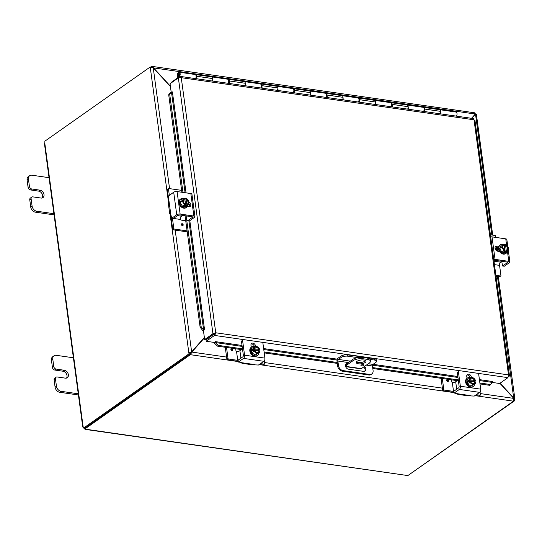 <?xml version="1.0" encoding="UTF-8"?>
<svg xmlns="http://www.w3.org/2000/svg" width="542" height="542" viewBox="0 0 542 542"><rect width="100%" height="100%" fill="white"/><g stroke="black" fill="none" stroke-linecap="round" stroke-linejoin="round"><path stroke-width="0.81" d="M54.037 355.789L52.689 356.744A4.919 3.652 54.8 0 0 52.215 357.171A4.919 3.652 54.8 0 0 51.449 360.179L52.439 367.49A2.459 1.829 54.8 0 0 53.251 369.17A2.459 1.829 54.8 0 0 54.783 370.037L56.131 369.088A2.459 1.829 -125.2 0 1 54.6 368.221A2.459 1.829 -125.2 0 1 53.787 366.541L52.798 359.231A4.919 3.652 -125.2 0 1 53.563 356.216A4.919 3.652 -125.2 0 1 54.037 355.789A4.919 3.652 -125.2 0 1 56.26 355.315L73.814 357.842M78.685 393.858L61.131 391.331A4.919 3.652 -125.2 0 1 58.075 389.603A4.919 3.652 -125.2 0 1 56.449 386.243L55.467 378.933A2.459 1.829 -125.2 0 1 55.846 377.428A2.459 1.829 -125.2 0 1 56.083 377.212L54.735 378.167A2.459 1.829 54.8 0 0 54.498 378.377A2.459 1.829 54.8 0 0 54.112 379.881L55.101 387.198A4.919 3.652 54.8 0 0 56.727 390.552A4.919 3.652 54.8 0 0 59.783 392.286L78.427 394.969M56.083 377.212A2.459 1.829 -125.2 0 1 57.195 376.975L65.338 378.147A4.309 3.198 -125.2 0 0 67.289 377.727A4.309 3.198 -125.2 0 0 68.048 373.506A4.309 3.198 -125.2 0 0 64.274 370.261L62.919 371.209L54.783 370.037M56.131 369.088L64.274 370.261M66.531 378.086A4.309 3.198 54.8 0 0 66.463 373.953A4.309 3.198 54.8 0 0 62.919 371.209M29.688 175.689L28.34 176.638A4.919 3.652 54.8 0 0 27.859 177.065A4.919 3.652 54.8 0 0 27.1 180.079L28.089 187.39A2.459 1.829 54.8 0 0 28.902 189.07A2.459 1.829 54.8 0 0 30.427 189.937L31.775 188.982A2.459 1.829 -125.2 0 1 30.25 188.115A2.459 1.829 -125.2 0 1 29.437 186.441L28.448 179.131A4.919 3.652 -125.2 0 1 29.214 176.116A4.919 3.652 -125.2 0 1 29.688 175.689A4.919 3.652 -125.2 0 1 31.91 175.208L49.464 177.735M54.336 213.758L36.781 211.231A4.919 3.652 -125.2 0 1 33.726 209.497A4.919 3.652 -125.2 0 1 32.1 206.143L31.111 198.833A2.459 1.829 -125.2 0 1 31.497 197.322A2.459 1.829 -125.2 0 1 31.734 197.112L30.386 198.06A2.459 1.829 54.8 0 0 30.142 198.277A2.459 1.829 54.8 0 0 29.763 199.781L30.752 207.091A4.919 3.652 54.8 0 0 32.378 210.452A4.919 3.652 54.8 0 0 35.433 212.179L54.078 214.862M31.734 197.112A2.459 1.829 -125.2 0 1 32.845 196.875L40.989 198.047A4.309 3.198 -125.2 0 0 42.933 197.627A4.309 3.198 -125.2 0 0 43.692 193.406A4.309 3.198 -125.2 0 0 39.918 190.154L38.57 191.109L30.427 189.937M31.775 188.982L39.918 190.154M42.181 197.979A4.309 3.198 54.8 0 0 42.113 193.853A4.309 3.198 54.8 0 0 38.57 191.109M356.467 361.853A4.919 1.89 172.3 0 0 360.518 362.523A4.919 1.89 172.3 0 0 365.003 361.162A4.919 1.89 172.3 0 0 365.586 360.62M365.186 362.49A4.919 1.89 -7.7 0 1 359.827 363.892A4.919 1.89 -7.7 0 1 356.236 362.564A4.919 1.89 -7.7 0 1 357.043 361.318A4.919 1.89 -7.7 0 1 362.402 359.915A4.919 1.89 -7.7 0 1 365.992 361.243A4.919 1.89 -7.7 0 1 365.186 362.49M363.757 365.43A1.538 0.589 -7.7 0 1 362.083 365.87A1.538 0.589 -7.7 0 1 360.958 365.457A1.538 0.589 -7.7 0 1 361.209 365.064A1.538 0.589 -7.7 0 1 362.889 364.631A1.538 0.589 -7.7 0 1 364.007 365.044A1.538 0.589 -7.7 0 1 363.757 365.43M370.464 361.209L370.288 359.874A7.385 2.839 172.3 0 0 370.152 359.475A7.385 2.839 172.3 0 0 367.015 358.018L367.198 359.346A7.385 2.839 -7.7 0 1 370.328 360.803A7.385 2.839 -7.7 0 1 370.464 361.209A7.385 2.839 -7.7 0 1 369.258 363.079L361.372 368.628L345.593 366.358M367.015 358.018L362.944 357.429A7.385 2.839 172.3 0 0 357.442 357.645A7.385 2.839 172.3 0 0 352.788 359.4L352.971 360.735L345.518 365.979A3.076 2.283 -125.2 0 1 346.297 363.851A3.076 2.283 -125.2 0 1 347.686 363.553M352.971 360.735A7.385 2.839 -7.7 0 1 357.618 358.973A7.385 2.839 -7.7 0 1 363.126 358.763L362.944 357.429M345.674 366.649L360.721 368.811A2.459 1.348 -81.8 0 0 361.372 368.628M346.833 363.594L352.788 359.4M367.198 359.346L363.126 358.763M170.384 86.171L153.4 67.703L151.496 66.537L152.106 66.388L474.928 112.838M153.19 67.852L475.32 114.023L471.526 118.312M474.839 114.68L471.621 118.325M471.892 118.359L475.524 114.247L476.032 114.735M474.731 114.809L475.524 114.247L491.851 235.004M204.375 337.564L190.276 353.364L190.459 354.698L191.848 352.076L204.415 337.862M499.907 383.323L513.769 398.397L513.396 401.161L475.016 395.64M204.361 337.463L191.638 351.853L188.867 352.971L170.1 214.205M190.073 353.14L190.188 354.007L188.982 353.831L188.867 352.971L190.073 353.14L191.638 351.853L175.181 230.126M151.631 67.54L151.496 66.537L150.629 67.066M474.44 113L475.32 114.023M191.048 352.639L191.848 352.076L226.597 357.076M168.542 202.661L150.317 67.865L153.244 67.879L170.439 86.571M513.999 399.745L514.575 399.833L514.9 399.197L500.097 383.187M513.735 398.356L497.461 276.495M238.284 361.582L190.357 354.685L190.276 353.364M150.317 67.865L150.202 67.005L151.455 67.547M514.575 399.833L514.69 400.694L513.836 400.572M475.341 113.786L475.957 114.193M151.536 67.54L151.394 66.524M188.982 353.831L83.576 428.065L84.776 428.234L190.188 354.007M513.498 401.175L408.119 475.388A1.375 0.528 -7.7 0 0 407.225 475.483L84.992 429.359L85.331 429.169L83.942 428.078M84.877 428.166L84.979 428.891A1.375 0.528 -7.7 0 1 85.331 429.169L407.225 475.483M84.979 428.891L190.357 354.685M150.202 67.005L44.79 141.232A1.375 0.759 98.2 0 1 44.749 142.844L44.444 143.63L82.763 427.049L83.136 426.784A1.375 0.759 98.2 0 1 83.576 428.065M83.719 427.834L83.136 426.784L44.749 142.844M408.858 474.867L514.69 400.694M346.887 364.116A3.076 2.283 54.8 0 0 345.938 364.19M341.087 357.524L338.384 359.427A1.233 0.677 -81.8 0 0 337.951 360.091A1.233 0.677 -81.8 0 0 337.862 361.026L338.465 365.532L337.673 366.094L337.036 361.385A2.459 1.348 98.2 0 1 337.212 359.515A2.459 1.348 98.2 0 1 338.079 358.181L340.911 356.189L341.087 357.524A4.919 1.89 -7.7 0 1 344.19 356.351A4.919 1.89 -7.7 0 1 347.862 356.209L347.679 354.874A4.919 1.89 172.3 0 0 344.007 355.017A4.919 1.89 172.3 0 0 340.911 356.189M371.839 373.946A4.919 3.652 -125.2 0 1 369.61 374.427L368.811 374.989A4.919 3.652 54.8 0 0 371.04 374.508L371.839 373.946A4.919 3.652 -125.2 0 0 372.313 373.519A4.919 3.652 -125.2 0 0 373.072 370.511L372.469 366.006A1.233 0.677 98.2 0 1 372.557 365.071A1.233 0.677 98.2 0 1 372.991 364.407L375.694 362.496A4.919 1.89 -7.7 0 0 376.5 361.257L376.324 359.922A4.919 1.89 172.3 0 0 376.229 359.651A4.919 1.89 172.3 0 0 374.143 358.682L347.679 354.874M369.61 374.427L343.147 370.62A4.919 3.652 -125.2 0 1 340.091 368.885A4.919 3.652 -125.2 0 1 338.465 365.532M337.673 366.094A4.919 3.652 54.8 0 0 339.292 369.448A4.919 3.652 54.8 0 0 342.348 371.182L343.147 370.62M374.143 358.682L374.326 360.017A4.919 1.89 -7.7 0 1 376.412 360.986A4.919 1.89 -7.7 0 1 376.5 361.257M368.811 374.989L342.348 371.182M364.461 366.453A3.076 2.283 -125.2 0 1 365.098 371.074A3.076 2.283 -125.2 0 1 363.709 371.372L348.445 369.177A3.076 2.283 -125.2 0 1 345.525 365.999M374.326 360.017L370.111 359.407M357.618 357.612L347.862 356.209M364.658 371.297A3.076 2.283 54.8 0 0 363.662 367.015M170.459 92.587L168.697 94.742L169.693 94.22L171.455 92.065L170.459 92.587M171.455 92.065L172.403 91.923L186.048 192.85M169.693 94.22L182.966 192.41M186.143 215.892L201.116 326.643L200.12 327.165L202.613 330.41L203.609 329.888L201.116 326.643M188.887 220.845L203.629 329.888L204.558 329.739L203.426 330.545L204.639 339.549L212.945 333.696L178.359 77.865L181.258 77.675L215.75 332.781L212.945 333.696L214.151 333.872L205.845 339.719L204.639 339.549M202.613 330.41L202.633 330.417A2.073 0.799 172.3 0 0 203.48 330.505M214.517 343.357L217.606 346.169L218.358 345.383L215.276 342.571L214.51 343.33A2.073 1.138 -81.8 0 1 214.429 342.409M215.276 342.571L215.513 341.65L242.023 345.464M218.358 345.383L242.484 348.858M264.096 351.968L337.178 362.483M372.679 367.591L458.268 379.901L455.693 381.737A2.459 0.948 -7.7 0 1 454.142 382.32A2.459 0.948 -7.7 0 1 452.306 382.395L453.525 391.399A2.459 0.948 172.3 0 0 453.905 391.432M479.88 383.011L490.612 384.556L489.853 385.342L480.002 383.926M508.45 376.805L509.46 375.64L508.511 374.901L507.962 377.645L499.656 383.499L492.407 382.456L490.612 384.556M492.414 382.449L492.617 381.548M217.606 346.169L241.454 349.604M264.218 352.876L337.307 363.391M345.688 364.597L347.178 364.813M363.465 367.158L363.885 367.219M372.801 368.499L457.238 380.647M168.697 94.742L181.882 192.247M185.052 215.736L200.12 327.165M492.651 381.527L479.419 379.624M214.869 335.18L214.95 333.344L206.055 339.949L206.231 341.277L214.869 335.18L215.75 332.781L508.511 374.901L474.02 119.796L181.258 77.675L180.188 76.388M206.231 341.277L214.375 342.449L215.513 341.65M204.558 329.739L189.808 220.641M171.197 92.194L170.053 83.712L178.359 77.865M474.548 120.48L473.2 118.603M215.75 332.781L214.151 333.872M171.292 82.845L171.231 82.384L179.537 76.53L179.876 76.402L180.147 77.54M179.673 77.553L179.537 76.53M508.572 376.236L509.141 376.317M214.361 334.096L214.537 335.43L507.962 377.645M178.081 77.553L178.101 74.843A1.233 0.677 98.2 0 1 178.968 73.421A1.233 0.677 98.2 0 1 179.47 74.166A1.233 0.677 98.2 0 1 178.616 75.86A1.233 0.677 98.2 0 1 178.264 75.575L178.25 77.025A2.459 1.348 98.2 0 0 178.447 77.079A2.459 1.348 98.2 0 0 178.819 77.039M195.581 78.604A2.459 1.348 -81.8 0 0 195.459 74.647A2.459 1.348 -81.8 0 0 195.106 74.498L179.145 72.208A2.459 1.348 98.2 0 1 179.497 72.35A2.459 1.348 98.2 0 1 180.174 74.342A2.459 1.348 98.2 0 1 179.368 76.652M440.937 113.908L440.734 111.381A2.459 1.348 -81.8 0 0 439.711 109.694L455.998 112.038A2.459 1.348 98.2 0 1 456.357 112.187A2.459 1.348 98.2 0 1 456.479 116.144M423.417 107.424A2.459 1.348 98.2 0 1 423.756 107.397L439.711 109.694A2.459 1.348 98.2 0 1 440.07 109.843A2.459 1.348 98.2 0 1 440.192 113.8M423.58 111.408A2.459 1.348 -81.8 0 0 423.458 107.451A2.459 1.348 -81.8 0 0 423.106 107.302L407.144 105.013A2.459 1.348 98.2 0 1 407.496 105.155A2.459 1.348 98.2 0 1 407.618 109.111M391.006 106.727A2.459 1.348 -81.8 0 0 390.884 102.77A2.459 1.348 -81.8 0 0 390.531 102.621L374.569 100.324A2.459 1.348 98.2 0 1 374.928 100.473A2.459 1.348 98.2 0 1 375.05 104.43M358.438 102.038A2.459 1.348 -81.8 0 0 358.316 98.082A2.459 1.348 -81.8 0 0 357.957 97.933L342.002 95.636A2.459 1.348 98.2 0 1 342.354 95.785A2.459 1.348 98.2 0 1 342.476 99.742M325.864 97.35A2.459 1.348 -81.8 0 0 325.742 93.393A2.459 1.348 -81.8 0 0 325.39 93.244L309.428 90.948A2.459 1.348 98.2 0 1 309.787 91.097A2.459 1.348 98.2 0 1 309.909 95.053M293.297 92.668A2.459 1.348 -81.8 0 0 293.175 88.705A2.459 1.348 -81.8 0 0 292.815 88.563L276.86 86.266A2.459 1.348 98.2 0 1 277.213 86.408A2.459 1.348 98.2 0 1 277.335 90.372M260.722 87.98A2.459 1.348 -81.8 0 0 260.6 84.024A2.459 1.348 -81.8 0 0 260.248 83.874L244.286 81.578A2.459 1.348 98.2 0 1 244.645 81.727A2.459 1.348 98.2 0 1 244.76 85.683M228.155 83.292A2.459 1.348 -81.8 0 0 228.033 79.335A2.459 1.348 -81.8 0 0 227.674 79.186L211.719 76.889A2.459 1.348 98.2 0 1 212.071 77.039A2.459 1.348 98.2 0 1 212.193 80.995M177.39 78.041L177.41 75.04A2.459 1.348 98.2 0 1 179.145 72.208M179.043 75.69L178.264 75.575M408.363 109.22L408.16 106.693A2.459 1.348 -81.8 0 0 407.144 105.013L391.182 102.716A2.459 1.348 98.2 0 1 392.205 104.396L392.401 106.923M423.756 107.397A2.459 1.348 98.2 0 1 424.772 109.084L424.975 111.611M424.02 110.317L424.108 111.489M424.278 111.51L424.278 111.428A2.459 1.348 98.2 0 1 424.264 111.449L424.115 109.741M375.796 104.538L375.592 102.011A2.459 1.348 -81.8 0 0 374.569 100.324L358.614 98.027A2.459 1.348 98.2 0 1 359.631 99.714L359.834 102.242M390.843 102.736A2.459 1.348 98.2 0 1 391.182 102.716M391.446 105.629L391.541 106.801M391.71 106.828L391.703 106.747A2.459 1.348 98.2 0 1 391.697 106.76L391.541 105.053M343.221 99.85L343.018 97.323A2.459 1.348 -81.8 0 0 342.002 95.636L326.04 93.339A2.459 1.348 98.2 0 1 327.063 95.026L327.26 97.553M358.276 98.055A2.459 1.348 98.2 0 1 358.614 98.027M358.872 100.948L358.967 102.113M359.136 102.14L359.129 102.059A2.459 1.348 98.2 0 1 359.122 102.072L358.973 100.365M310.647 95.162L310.451 92.635A2.459 1.348 -81.8 0 0 309.428 90.948L293.466 88.651A2.459 1.348 98.2 0 1 294.489 90.338L294.692 92.865M325.701 93.366A2.459 1.348 98.2 0 1 326.04 93.339M326.304 96.259L326.399 97.431M326.569 97.452L326.562 97.37A2.459 1.348 98.2 0 1 326.555 97.384L326.399 95.677M278.08 90.473L277.877 87.946A2.459 1.348 -81.8 0 0 276.86 86.266L260.898 83.969A2.459 1.348 98.2 0 1 261.915 85.656L262.118 88.183M293.73 91.571L293.825 92.743M293.994 92.763L293.988 92.689A2.459 1.348 98.2 0 1 293.981 92.702L293.832 90.995M245.506 85.792L245.309 83.265A2.459 1.348 -81.8 0 0 244.286 81.578L228.324 79.281A2.459 1.348 98.2 0 1 229.347 80.968L229.551 83.495M260.56 83.996A2.459 1.348 98.2 0 1 260.898 83.969M261.163 86.883L261.258 88.055M261.427 88.082L261.42 88A2.459 1.348 98.2 0 1 261.413 88.014L261.258 86.307M212.938 81.104L212.735 78.576A2.459 1.348 -81.8 0 0 211.719 76.889L195.757 74.593A2.459 1.348 98.2 0 1 196.773 76.28L196.976 78.807M228.588 82.201L228.683 83.366M228.853 83.393L228.846 83.312A2.459 1.348 98.2 0 1 228.839 83.326L228.683 81.618M195.418 74.62A2.459 1.348 98.2 0 1 195.757 74.593M196.021 77.513L196.116 78.685M196.285 78.705L196.279 78.624A2.459 1.348 98.2 0 1 196.265 78.644L196.116 76.937M173.115 218.548L171.672 218.304L176.739 214.727A2.459 0.948 -7.7 0 1 178.291 214.144A2.459 0.948 -7.7 0 1 180.127 214.07L193.873 216.048A2.459 0.948 -7.7 0 1 194.917 216.536A2.459 0.948 -7.7 0 1 194.964 216.671A2.459 0.948 -7.7 0 1 194.558 217.295L189.49 220.865L187.546 220.628M191.909 194.3A2.459 0.948 172.3 0 0 191.915 194.158A2.459 0.948 172.3 0 0 191.875 194.022A2.459 0.948 172.3 0 0 190.831 193.535L177.085 191.563A2.459 0.948 172.3 0 0 175.249 191.631A2.459 0.948 172.3 0 0 173.697 192.22L168.42 196.109L168.894 200.405L168.399 203.013A4.919 1.89 172.3 0 0 168.332 203.446L169.707 213.589A4.919 1.89 -7.7 0 1 169.768 213.155L170.296 213.094L170.757 214.144L168.894 200.405M170.811 214.578A4.919 1.89 -7.7 0 1 169.795 213.86A4.919 1.89 -7.7 0 1 169.707 213.589M192.342 216.807L192.417 217.362A1.233 0.474 172.3 0 0 192.62 217.051A1.233 0.474 172.3 0 0 192.593 216.983A1.233 0.474 172.3 0 0 192.071 216.746L179.68 214.957A1.233 0.474 172.3 0 0 178.765 214.998A1.233 0.474 172.3 0 0 177.986 215.289L173.365 218.548M171.672 218.304L170.757 214.144M192.417 217.362L187.796 220.621M189.47 206.773A2.764 2.053 54.8 0 0 188.765 203.46M170.425 213.243L169.768 213.155L170.296 213.094M188.955 201.956A2.764 2.053 -125.2 0 1 190.75 204.219A2.764 2.053 -125.2 0 1 190.127 206.509A2.764 2.053 -125.2 0 1 188.873 206.773L187.397 206.563M187.959 205.12A5.122 3.801 -125.2 0 1 186.685 207.281A5.122 3.801 -125.2 0 1 182.342 206.969A5.122 3.801 -125.2 0 1 179.504 202.491A5.122 3.801 -125.2 0 1 180.791 198.914A5.122 3.801 -125.2 0 1 183.027 198.406M186.685 207.281L186.143 207.661A5.122 3.801 -125.2 0 1 181.807 207.349A5.122 3.801 -125.2 0 1 178.962 202.871A5.122 3.801 -125.2 0 1 180.249 199.293L180.791 198.914M185.913 198.386A6.348 3.489 98.2 0 1 185.953 198.433L186.848 205.052A6.348 3.489 98.2 0 1 186.827 205.14L185.764 205.885L184.849 199.131L185.913 198.386A5.224 2.005 -7.7 0 1 186.848 198.704A5.224 3.489 61.6 0 1 188.203 200.344A3.692 2.737 54.8 0 0 185.953 198.433M184.727 198.257A6.348 3.489 -81.8 0 0 184.693 198.209A5.224 2.005 -7.7 0 0 183.318 198.196A5.224 1.477 -54.2 0 1 182.918 199.585A3.692 2.737 54.8 0 0 183.372 202.959A3.692 2.737 54.8 0 0 185.621 204.876L185.533 204.178A2.954 2.188 -125.2 0 1 183.447 201.787A2.954 2.188 -125.2 0 1 184.09 199.239A2.954 2.188 -125.2 0 1 184.822 198.948L184.727 198.257A3.692 2.737 54.8 0 0 182.918 199.585A5.224 1.477 -54.2 0 1 182.01 201.319A5.224 3.489 -118.4 0 1 183.372 202.959A5.224 3.489 -118.4 0 1 184.233 204.951A5.224 2.005 172.3 0 1 185.608 204.964A6.348 3.489 -81.8 0 0 185.621 204.876M185.289 204.07L184.822 198.948M185.764 205.885L184.544 205.709L185.608 204.964M183.989 199.314A2.954 2.188 54.8 0 1 184.619 199.097L184.849 199.131M186.848 205.052A3.692 2.737 54.8 0 0 188.663 203.724A5.224 1.477 125.8 0 1 187.756 205.459A5.224 2.005 172.3 0 0 186.827 205.14M187.756 205.459L185.96 206.726L182.43 206.217L184.233 204.951M187.383 204.138A2.954 2.188 54.8 0 0 187.898 201.583A2.954 2.188 54.8 0 0 185.838 199.273M186.048 199.124A2.954 2.188 -125.2 0 1 188.128 201.516A2.954 2.188 -125.2 0 1 187.491 204.07A2.954 2.188 -125.2 0 1 186.753 204.354M188.663 203.724A3.692 2.737 54.8 0 0 188.203 200.344A5.224 3.489 61.6 0 1 189.063 202.335A5.224 1.477 125.8 0 1 188.663 203.724M182.43 206.217L180.208 202.593L182.01 201.319M180.208 202.593L181.516 199.47L183.318 198.196M173.501 218.453L180.581 219.469A2.459 1.348 98.2 0 1 180.764 217.599A2.459 1.348 98.2 0 1 181.624 216.272L182.837 215.418M168.908 200.499A4.919 2.703 98.2 0 1 168.65 199.388L167.356 189.795L168.481 189.002A0.589 0.44 -125.2 0 1 168.894 188.535L181.624 190.364M172.688 229.239A0.589 0.44 54.8 0 0 173.25 229.849L174.375 229.056A0.589 0.44 -125.2 0 1 173.813 228.446L172.688 229.239L171.394 219.645A4.919 2.703 98.2 0 1 171.333 218.196M167.573 189.348A0.589 0.44 54.8 0 0 167.356 189.795M180.581 219.476A0.589 0.44 54.8 0 0 181.143 220.093L185.737 220.75M182.424 225.668A1.084 0.806 -125.2 0 1 182.159 223.69A1.084 0.806 -125.2 0 1 182.424 225.668M168.481 189.002L169.328 195.296M173.25 229.849L187.234 231.861M174.375 229.056L187.105 230.892M172.464 218.48L173.813 228.446M506.831 239.611A2.459 0.948 172.3 0 0 506.838 239.469A2.459 0.948 172.3 0 0 506.797 239.334A2.459 0.948 172.3 0 0 505.754 238.846L492.007 236.874A2.459 0.948 172.3 0 0 490.7 236.861M493.742 259.374A2.459 0.948 -7.7 0 1 495.049 259.381L508.796 261.359A2.459 0.948 -7.7 0 1 509.839 261.847A2.459 0.948 -7.7 0 1 509.887 261.982A2.459 0.948 -7.7 0 1 509.48 262.606L504.406 266.176L502.556 265.98L501.797 261.772A1.972 1.084 -81.8 0 0 501.716 261.38M507.265 262.118L507.339 262.674A1.233 0.474 172.3 0 0 507.542 262.362A1.233 0.474 172.3 0 0 507.515 262.294A1.233 0.474 172.3 0 0 506.994 262.057L494.602 260.268A1.233 0.474 172.3 0 0 493.864 260.275M498.477 247.308L495.883 246.935A2.764 2.053 54.8 0 0 495.286 246.942M499.46 251.461L497.692 251.21A2.764 2.053 -125.2 0 1 495.266 249.124A2.764 2.053 -125.2 0 1 495.754 246.414A2.764 2.053 -125.2 0 1 497.007 246.149L498.776 246.4M507.339 262.674L502.712 265.932M507.441 251.082A5.122 3.801 -125.2 0 1 506.167 253.25A5.122 3.801 -125.2 0 1 501.824 252.938A5.122 3.801 -125.2 0 1 498.986 248.453A5.122 3.801 -125.2 0 1 500.273 244.882A5.122 3.801 -125.2 0 1 502.509 244.374M506.167 253.25L505.625 253.629A5.122 3.801 -125.2 0 1 501.289 253.317A5.122 3.801 -125.2 0 1 498.444 248.832A5.122 3.801 -125.2 0 1 499.731 245.262L500.273 244.882M505.246 251.854L504.331 245.099L505.395 244.354A6.348 3.489 98.2 0 1 505.435 244.401L506.33 251.014A6.348 3.489 98.2 0 1 506.309 251.109L505.246 251.854L504.026 251.678L505.09 250.932A6.348 3.489 -81.8 0 0 505.103 250.844L505.015 250.147A2.954 2.188 -125.2 0 1 502.929 247.755A2.954 2.188 -125.2 0 1 503.572 245.208A2.954 2.188 -125.2 0 1 504.304 244.916L504.209 244.225A6.348 3.489 -81.8 0 0 504.175 244.178A5.224 2.005 -7.7 0 0 502.8 244.164A5.224 1.477 -54.2 0 1 502.4 245.553A3.692 2.737 54.8 0 0 502.854 248.927A3.692 2.737 54.8 0 0 505.103 250.844M504.771 250.038L504.304 244.916M503.471 245.282A2.954 2.188 54.8 0 1 504.101 245.059L504.331 245.099M505.09 250.932A5.224 2.005 172.3 0 0 503.714 250.919A5.224 3.489 -118.4 0 0 502.854 248.927A5.224 3.489 -118.4 0 0 501.492 247.287A5.224 1.477 -54.2 0 0 502.4 245.553A3.692 2.737 54.8 0 1 504.209 244.225M505.395 244.354A5.224 2.005 -7.7 0 1 506.33 244.672A5.224 3.489 61.6 0 1 507.685 246.312A3.692 2.737 54.8 0 0 505.435 244.401M506.33 251.014A3.692 2.737 54.8 0 0 508.145 249.693A5.224 1.477 125.8 0 1 507.237 251.427L505.442 252.694L501.912 252.186L499.697 248.554L500.998 245.431L502.8 244.164M506.865 250.106A2.954 2.188 54.8 0 0 507.38 247.552A2.954 2.188 54.8 0 0 505.32 245.235M508.145 249.693A3.692 2.737 54.8 0 0 507.685 246.312A5.224 3.489 61.6 0 1 508.545 248.304A5.224 1.477 125.8 0 1 508.145 249.693M505.53 245.092A2.954 2.188 -125.2 0 1 507.61 247.484A2.954 2.188 -125.2 0 1 506.973 250.038A2.954 2.188 -125.2 0 1 506.235 250.323M507.237 251.427A5.224 2.005 172.3 0 0 506.309 251.109M501.912 252.186L503.714 250.919M499.697 248.554L501.492 247.287M497.847 247.22A4.919 3.652 54.8 0 0 497.488 249.652A4.919 3.652 54.8 0 0 497.949 251.244M497.61 247.213L497.664 247.193A4.919 3.652 54.8 0 0 497.163 249.876A4.919 3.652 54.8 0 0 497.502 251.17M500.781 275.925A0.589 0.44 -125.2 0 1 500.517 275.986L499.392 276.772A0.589 0.44 54.8 0 0 499.663 276.718L500.781 275.925A0.589 0.44 -125.2 0 0 500.93 275.512L499.561 265.363A2.459 1.348 98.2 0 1 499.738 263.493A2.459 1.348 98.2 0 1 500.605 262.165L501.817 261.312M490.415 234.794L495.036 235.458A0.589 0.44 -125.2 0 1 495.598 236.068L495.781 237.416M500.517 275.986L495.896 275.316M499.392 276.772L496.025 276.291M254.523 364.549L242.098 362.761L242.924 363.12L242.592 363.377A4.919 2.703 98.2 0 1 242.416 363.364L251.583 364.685A4.919 2.703 -81.8 0 0 251.766 364.698L258.439 365.03L263.879 361.318A2.459 1.348 -81.8 0 0 264.747 359.99A2.459 1.348 -81.8 0 0 264.93 358.12L262.87 342.917M242.518 339.99L244.571 355.186A2.459 1.348 98.2 0 1 244.388 357.056A2.459 1.348 98.2 0 1 243.527 358.391L238.453 361.961L238.114 360.267M242.416 363.364A4.919 2.703 98.2 0 1 241.637 363.018A4.919 2.703 98.2 0 1 241.265 362.639M238.202 360.091L242.823 356.832A1.233 0.677 -81.8 0 0 243.256 356.169A1.233 0.677 -81.8 0 0 243.344 355.234L241.495 341.528A1.233 0.677 -81.8 0 0 241.19 340.871M242.098 362.761L238.453 361.961M254.394 346.595A2.764 2.053 54.8 0 0 251.203 343.94M242.924 363.12L242.592 363.377L242.525 362.862M251.237 347.3L250.973 345.349A2.764 2.053 -125.2 0 1 251.671 343.411A2.764 2.053 -125.2 0 1 254.015 343.581A2.764 2.053 -125.2 0 1 255.553 346.006L255.573 346.169M258.866 352.917A5.122 3.801 -125.2 0 1 257.552 355.383A5.122 3.801 -125.2 0 1 255.235 355.877A5.122 3.801 -125.2 0 1 250.756 352.022A5.122 3.801 -125.2 0 1 251.657 347.009A5.122 3.801 -125.2 0 1 253.968 346.514A5.122 3.801 -125.2 0 1 254.632 346.663L255.553 346.006M257.552 355.383L257.01 355.762A5.122 3.801 -125.2 0 1 254.693 356.257A5.122 3.801 -125.2 0 1 250.214 352.402A5.122 3.801 -125.2 0 1 251.115 347.388L251.657 347.009M253.48 348.655A6.348 2.439 -7.7 0 1 253.568 348.642L259.55 349.509A6.348 2.439 -7.7 0 1 259.584 349.536L258.527 350.281L252.416 349.4L253.48 348.655A5.224 2.866 -81.8 0 0 253.087 347.537L254.733 346.609A3.692 2.737 54.8 0 0 253.568 348.642M259.72 352.314L255.126 355.091L259.72 352.314A5.224 2.866 98.2 0 0 259.767 350.884A6.348 2.439 172.3 0 0 259.733 350.857L259.11 350.769A2.954 2.188 -125.2 0 1 258.351 352.164A2.954 2.188 -125.2 0 1 254.381 350.085L253.751 349.997A6.348 2.439 172.3 0 0 253.663 350.01L252.599 350.755L252.416 349.4M259.11 350.769L254.449 350.267M258.527 350.281L258.602 350.87M259.55 349.509A3.692 2.737 54.8 0 0 257.782 347.043A5.224 3.171 22.7 0 1 259.191 348.418A5.224 2.866 98.2 0 1 259.584 349.536M253.751 349.997A3.692 2.737 54.8 0 0 255.519 352.456A3.692 2.737 54.8 0 0 258.575 352.896A3.692 2.737 54.8 0 0 259.733 350.857M258.249 352.232A2.954 2.188 54.8 0 0 258.907 350.911M258.724 349.563A2.954 2.188 54.8 0 0 254.855 347.415M254.198 348.736A2.954 2.188 -125.2 0 1 254.95 347.334A2.954 2.188 -125.2 0 1 258.927 349.414M257.782 347.043A3.692 2.737 54.8 0 0 254.733 346.609L255.878 346.026A5.224 3.171 22.7 0 1 257.782 347.043M256.928 353.824A5.224 3.171 -157.3 0 0 255.519 352.456A5.224 3.171 -157.3 0 0 253.615 351.44A5.224 2.866 -81.8 0 0 253.663 350.01M255.126 355.091L251.813 352.707L253.615 351.44M251.813 352.707L251.285 348.804L253.087 347.537M240.919 358.174L239.91 350.688A2.459 0.948 -7.7 0 1 238.358 351.277A2.459 0.948 -7.7 0 1 236.529 351.345L237.742 360.349A2.459 0.948 172.3 0 0 238.121 360.389M238.223 361.128A4.919 1.89 -7.7 0 1 236.116 361.067L227.444 359.82L228.568 359.028A0.589 0.44 -125.2 0 1 228.006 358.418L226.522 347.456M264.272 360.931L264.645 363.696A0.589 0.44 -125.2 0 1 264.232 364.163L263.107 364.956A0.589 0.44 54.8 0 0 263.432 364.847M228.006 358.418L226.881 359.211A0.589 0.44 54.8 0 0 227.444 359.82M235.689 348.77L235.953 350.735A0.589 0.44 54.8 0 0 236.515 351.345M232.694 349.685A1.084 0.806 -125.2 0 1 230.899 349.427A1.084 0.806 -125.2 0 1 232.694 349.685M239.91 350.688L242.484 348.872M226.881 359.211L225.269 347.273M228.568 359.028L237.742 360.349M263.107 364.956L259.469 364.427M260.587 363.641L264.232 364.163M470.307 395.592L457.882 393.81L458.708 394.163L458.376 394.427A4.919 2.703 98.2 0 1 458.2 394.413L467.367 395.728A4.919 2.703 -81.8 0 0 467.543 395.748L474.223 396.08L479.663 392.367A2.459 1.348 -81.8 0 0 480.53 391.033A2.459 1.348 -81.8 0 0 480.713 389.163L478.654 373.966M458.302 371.033L460.354 386.236A2.459 1.348 98.2 0 1 460.172 388.106A2.459 1.348 98.2 0 1 459.311 389.434L454.237 393.011L453.898 391.317M458.2 394.413A4.919 2.703 98.2 0 1 457.421 394.068A4.919 2.703 98.2 0 1 457.048 393.688M453.986 391.134L458.607 387.882A1.233 0.677 -81.8 0 0 459.04 387.212A1.233 0.677 -81.8 0 0 459.128 386.277L457.279 372.571A1.233 0.677 -81.8 0 0 456.974 371.914M457.882 393.81L454.237 393.011M470.178 377.645A2.764 2.053 54.8 0 0 466.987 374.989M458.708 394.163L458.376 394.427L458.308 393.905M467.021 378.35L466.757 376.392A2.764 2.053 -125.2 0 1 467.455 374.461A2.764 2.053 -125.2 0 1 469.799 374.63A2.764 2.053 -125.2 0 1 471.337 377.049L471.357 377.212M474.65 383.966A5.122 3.801 -125.2 0 1 473.335 386.426A5.122 3.801 -125.2 0 1 471.018 386.927A5.122 3.801 -125.2 0 1 466.54 383.065A5.122 3.801 -125.2 0 1 467.441 378.059A5.122 3.801 -125.2 0 1 469.751 377.557A5.122 3.801 -125.2 0 1 470.409 377.706L471.337 377.049M473.335 386.426L472.793 386.805A5.122 3.801 -125.2 0 1 470.476 387.306A5.122 3.801 -125.2 0 1 465.998 383.451A5.122 3.801 -125.2 0 1 466.899 378.438L467.441 378.059M469.264 379.705A6.348 2.439 -7.7 0 1 469.352 379.691L475.334 380.552A6.348 2.439 -7.7 0 1 475.368 380.579L474.311 381.331L468.2 380.45L469.264 379.705A5.224 2.866 -81.8 0 0 468.871 378.587L470.51 377.652A3.692 2.737 54.8 0 0 469.352 379.691M475.503 383.363L470.91 386.141L475.503 383.363A5.224 2.866 98.2 0 0 475.551 381.934A6.348 2.439 172.3 0 0 475.517 381.9L474.894 381.812A2.954 2.188 -125.2 0 1 474.135 383.214A2.954 2.188 -125.2 0 1 470.165 381.134L469.535 381.04A6.348 2.439 172.3 0 0 469.447 381.053L468.383 381.798L468.2 380.45M474.894 381.812L470.232 381.317M474.311 381.331L474.386 381.914M475.334 380.552A3.692 2.737 54.8 0 0 473.566 378.092A5.224 3.171 22.7 0 1 474.975 379.461A5.224 2.866 98.2 0 1 475.368 380.579M469.535 381.04A3.692 2.737 54.8 0 0 471.303 383.506A3.692 2.737 54.8 0 0 474.358 383.939A3.692 2.737 54.8 0 0 475.517 381.9M474.033 383.282A2.954 2.188 54.8 0 0 474.69 381.954M474.507 380.606A2.954 2.188 54.8 0 0 470.639 378.458M469.982 379.779A2.954 2.188 -125.2 0 1 470.734 378.384A2.954 2.188 -125.2 0 1 474.711 380.464M473.566 378.092A3.692 2.737 54.8 0 0 470.51 377.652L471.662 377.076A5.224 3.171 22.7 0 1 473.566 378.092M472.712 384.874A5.224 3.171 -157.3 0 0 471.303 383.506A5.224 3.171 -157.3 0 0 469.399 382.483A5.224 2.866 -81.8 0 0 469.447 381.053M470.91 386.141L467.597 383.75L469.399 382.483M467.597 383.75L467.068 379.854L468.871 378.587M454.006 392.178A4.919 1.89 -7.7 0 1 451.899 392.117L443.227 390.87L444.352 390.077A0.589 0.44 -125.2 0 1 443.79 389.468L442.306 378.499M480.056 391.974L480.429 394.739A0.589 0.44 -125.2 0 1 480.016 395.206L478.891 395.999A0.589 0.44 54.8 0 0 479.216 395.89M443.79 389.468L442.665 390.26A0.589 0.44 54.8 0 0 443.227 390.87M451.472 379.82L451.737 381.778A0.589 0.44 54.8 0 0 452.299 382.395M448.478 380.728A1.084 0.806 -125.2 0 1 446.683 380.47A1.084 0.806 -125.2 0 1 448.478 380.728M442.665 390.26L441.053 378.323M444.352 390.077L453.525 391.399M478.891 395.999L475.253 395.477M476.371 394.684L480.016 395.206M56.449 386.243L55.101 387.198M53.787 366.541L52.439 367.49M54.112 379.881L55.467 378.933M51.449 360.179L52.798 359.231M59.783 392.286L61.131 391.331M32.1 206.143L30.752 207.091M29.437 186.441L28.089 187.39M29.763 199.781L31.111 198.833M27.1 180.079L28.448 179.131M35.433 212.179L36.781 211.231M213.589 334.638L213.148 334.577M264.489 362.53L442.38 388.126M480.273 393.573L513.769 398.397M454.067 392.625L259.232 364.597M153.244 67.879L169.571 188.63M337.862 361.026L348.337 362.537M366.345 365.125L372.469 366.006M372.991 364.407L368.323 363.736M360.071 362.551L356.839 362.083M350.315 361.141L338.384 359.427M185.079 192.708L171.475 92.065M492.407 382.422L479.548 380.572M457.936 377.462L372.523 365.173M337.07 360.071L263.764 349.522M242.152 346.413L215.269 342.544M251.17 346.778L251.854 346.88M263.636 348.574L337.341 359.177M373.106 364.326L457.807 376.514M466.953 377.828L467.638 377.93M178.101 74.843L178.935 74.959M440.734 111.381L424.772 109.084M408.16 106.693L392.205 104.396M375.592 102.011L359.631 99.714M343.018 97.323L327.063 95.026M310.451 92.635L294.489 90.338M277.877 87.946L261.915 85.656M245.309 83.265L229.347 80.968M212.735 78.576L196.773 76.28M190.831 193.535L193.873 216.048M173.697 192.22L176.739 214.727M180.127 214.07L177.085 191.563M182.905 225.574A1.084 0.806 54.8 0 0 181.658 223.799M182.546 224.944A0.63 0.467 -125.2 0 1 181.502 224.794A0.63 0.467 -125.2 0 1 182.546 224.944M181.624 216.272L177.451 215.669M495.049 259.381L492.007 236.874M505.754 238.846L506.567 244.896M507.42 251.203L508.796 261.359M497.007 246.149L495.883 246.935M494.453 264.632L499.561 265.363M500.605 262.165L493.986 261.21M243.527 358.391L263.879 361.318M264.93 358.12L244.571 355.186M232.41 350.444A1.084 0.806 54.8 0 0 231.163 348.675M231.448 349.17A0.63 0.467 -125.2 0 1 231.603 350.322A0.63 0.467 -125.2 0 1 231.448 349.17M459.311 389.434L479.663 392.367M480.713 389.163L460.354 386.236M448.193 381.493A1.084 0.806 54.8 0 0 446.947 379.725M447.231 380.213A0.63 0.467 -125.2 0 1 447.387 381.365A0.63 0.467 -125.2 0 1 447.231 380.213M456.703 389.217L455.693 381.737M474.928 114.504L475.409 114.443M476.384 114.315L492.719 235.126M498.328 276.623L514.9 399.197M509.46 375.64L474.907 120.107M473.41 118.583L180.201 76.395M179.416 73.915L178.792 74.64L179.185 75.514M189.327 220.912L187.634 220.669M173.21 218.589L171.516 218.345M194.964 216.671L191.915 194.158M167.505 189.382L168.63 188.596M506.838 239.469L507.786 246.488M508.2 249.544L509.887 261.982M504.25 266.224L502.556 265.98M495.788 250.025L496.729 247.057M496.851 247.077L496.201 250.465M496.994 247.098L496.533 248.263L496.648 250.804M495.469 249.544L496.655 247.05L495.259 249.103M497.624 247.186L497.136 248.189L497.36 251.136M238.358 362.11L238.101 360.24M264.496 364.102L263.378 364.895M454.142 393.16L453.884 391.283M480.28 395.152L479.162 395.945"/></g></svg>
